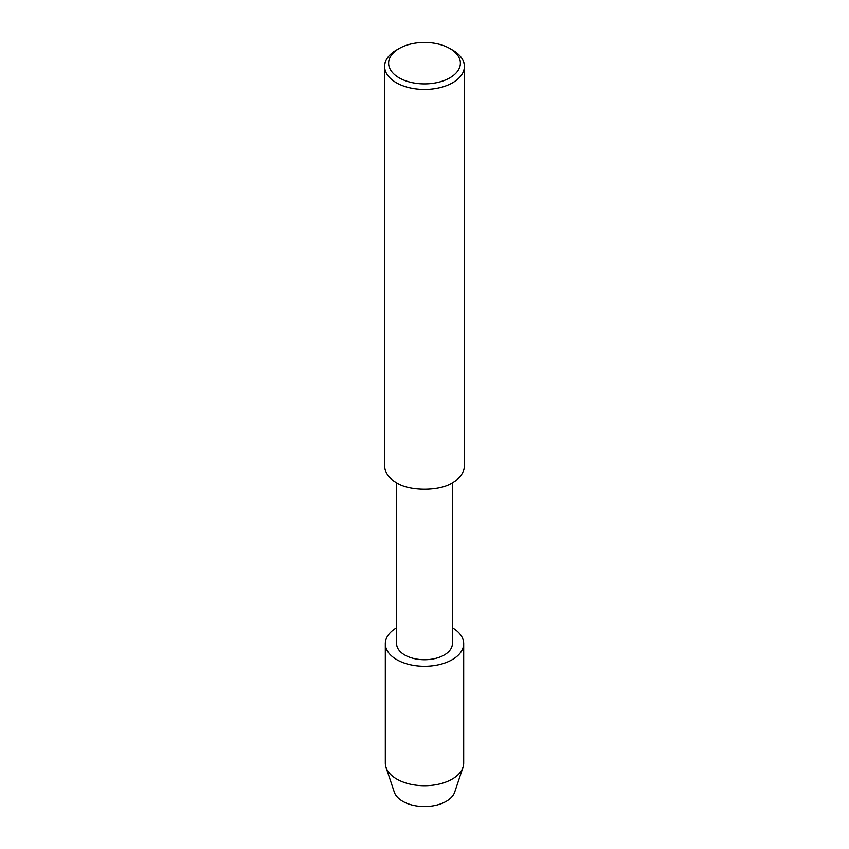 <?xml version="1.0" encoding="UTF-8"?>
<svg xmlns="http://www.w3.org/2000/svg" width="849" height="849" viewBox="0 0 849 849"><rect width="100%" height="100%" fill="white"/><g stroke="black" fill="none" stroke-linecap="round" stroke-linejoin="round"><path stroke-width="1.27" d="M452.4 482.752L452.4 643.616A27.9 16.11 180 0 1 424.5 659.726A27.9 16.11 180 0 1 396.6 643.616L396.6 482.752M385.308 643.669A39.192 22.626 180 0 0 424.5 666.295A39.192 22.626 180 0 0 463.692 643.669A39.192 22.626 180 0 0 452.4 627.772A39.192 22.626 180 0 1 452.146 659.705A39.192 22.626 180 0 1 396.854 659.705A39.192 22.626 180 0 1 396.6 627.772A39.192 22.626 180 0 0 385.308 643.669L385.308 763.102A39.192 22.626 180 0 0 386.019 767.39L394.297 792.159A30.755 17.755 180 0 0 424.5 806.55A30.755 17.755 180 0 0 454.703 792.159L462.981 767.39A39.192 22.626 180 0 1 424.5 785.728A39.192 22.626 180 0 1 386.019 767.39M449.874 48.52L452.697 50.144A39.882 23.019 180 0 1 464.382 66.424L464.382 466.292C463.883 473.052 459.988 478.475 452.697 482.572C440.005 491.359 408.995 491.359 396.303 482.572C389.012 478.475 385.117 473.052 384.618 466.292L384.618 66.424A39.882 23.019 180 0 1 396.303 50.144L399.126 48.52A35.891 20.726 180 0 1 449.874 48.52L449.874 48.52A35.891 20.726 180 0 1 449.874 77.821A35.891 20.726 180 0 1 399.126 77.821A35.891 20.726 180 0 1 399.126 48.52M464.382 66.424A39.882 23.019 180 0 1 424.5 89.453A39.882 23.019 180 0 1 384.618 66.424M463.692 643.669L463.692 763.102A39.192 22.626 180 0 1 462.981 767.39"/></g></svg>
